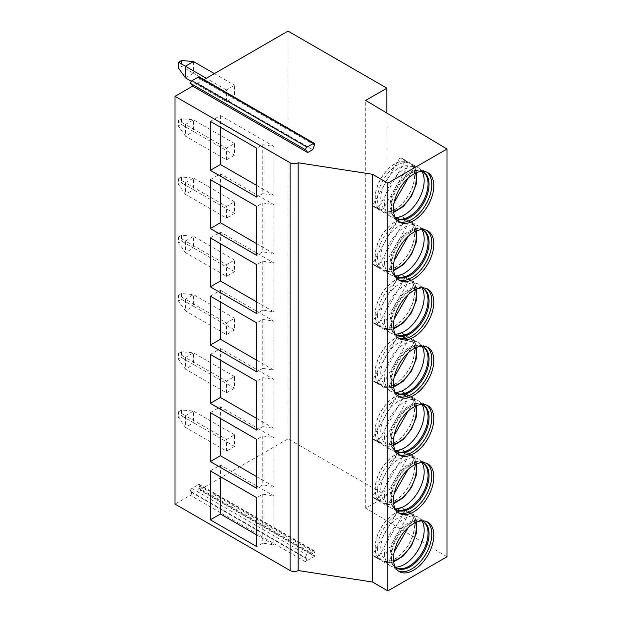 <?xml version="1.0" encoding="UTF-8"?>
<svg xmlns="http://www.w3.org/2000/svg" width="622" height="622" viewBox="0 0 622 622"><rect width="100%" height="100%" fill="white"/><g stroke="black" fill="none" stroke-linecap="round" stroke-linejoin="round"><path stroke-width="0.47" stroke-dasharray="3.11 2.33" d="M315.105 556.021L305.316 561.674A1.858 1.073 120 0 0 306.452 558.743L305.752 557.747A1.858 1.073 -60 0 1 306.887 554.824L313.535 550.983A1.858 1.073 -60 0 1 314.46 550.89A1.858 1.073 -60 0 1 314.67 552.6L313.97 554.404A1.858 1.073 120 0 0 314.18 556.107A1.858 1.073 120 0 0 315.105 556.021L200.09 489.615A1.858 1.073 -60 0 1 199.157 489.708A1.858 1.073 -60 0 1 198.954 487.998L313.97 554.404M314.46 550.89L199.444 484.491A1.858 1.073 -60 0 0 198.511 484.585L191.871 488.418A1.858 1.073 -60 0 0 190.736 491.341L191.436 492.336A1.858 1.073 -60 0 1 190.301 495.267L175.015 504.092M446.985 556.768L365.697 508.166L386.884 495.936L288.009 438.852L200.09 489.615M199.444 484.491A1.858 1.073 -60 0 1 199.646 486.194L198.954 487.998M288.009 438.852L288.009 31.1M203.946 79.639L197.718 83.231L312.734 149.638M199.281 76.949A1.858 1.073 -60 0 1 199.491 78.652L197.718 83.231M226.47 101.58L226.47 89.933L234.541 85.268L234.541 96.923L226.47 101.58L191.351 81.303M226.47 159.831L226.47 148.184L234.541 143.519L234.541 155.173L226.47 159.831L185.426 136.132L193.489 131.475L181.57 124.594L178.545 126.336L185.426 136.132L185.426 124.478L178.545 120.512L178.545 126.336M226.47 218.081L226.47 206.434L234.541 201.769L234.541 213.424L226.47 218.081L185.426 194.383L193.489 189.726L181.57 182.845L178.545 184.586L185.426 194.383L185.426 182.728L178.545 178.763L178.545 184.586M226.47 276.331L226.47 264.684L234.541 260.019L234.541 271.674L226.47 276.331L185.426 252.633L193.489 247.976L181.57 241.095L178.545 242.837L185.426 252.633L185.426 240.978L178.545 237.013L178.545 242.837M226.47 334.582L226.47 322.935L234.541 318.27L234.541 329.924L226.47 334.582L185.426 310.883L193.489 306.226L181.57 299.345L178.545 301.087L185.426 310.883L185.426 299.229L178.545 295.263L178.545 301.087M226.47 392.832L226.47 381.185L234.541 376.52L234.541 388.175L226.47 392.832L185.426 369.134L193.489 364.476L181.57 357.596L178.545 359.337L185.426 369.134L185.426 357.479L178.545 353.514L178.545 359.337M226.47 451.082L226.47 439.435L234.541 434.77L234.541 446.425L226.47 451.082L185.426 427.384L193.489 422.727L181.57 415.846L178.545 417.587L185.426 427.384L185.426 415.729L178.545 411.764L178.545 417.587M386.884 495.936L386.884 113.087M365.697 508.166L365.697 100.414M210.329 121.383L220.413 115.56L273.89 146.434L262.787 144.685L256.738 148.184M262.787 144.685L262.787 193.613L256.738 197.112M256.738 185.465L273.89 195.362L262.787 193.613M220.413 115.56L220.413 127.215M273.89 146.434L273.89 195.362M210.329 179.634L220.413 173.81L273.89 204.685L262.787 202.935L256.738 206.434M262.787 202.935L262.787 251.863L256.738 255.362M256.738 243.715L273.89 253.613L262.787 251.863M220.413 173.81L220.413 185.465M273.89 204.685L273.89 253.613M210.329 237.884L220.413 232.06L273.89 262.935L262.787 261.186L256.738 264.684M262.787 261.186L262.787 310.114L256.738 313.612M256.738 301.965L273.89 311.863L262.787 310.114M220.413 232.06L220.413 243.715M273.89 262.935L273.89 311.863M210.329 296.134L220.413 290.311L273.89 321.185L262.787 319.436L256.738 322.935M262.787 319.436L262.787 368.364L256.738 371.863M256.738 360.216L273.89 370.113L262.787 368.364M220.413 290.311L220.413 301.965M273.89 321.185L273.89 370.113M210.329 354.385L220.413 348.561L273.89 379.436L262.787 377.686L256.738 381.185M262.787 377.686L262.787 426.614L256.738 430.113M256.738 418.458L273.89 428.364L262.787 426.614M220.413 348.561L220.413 360.216M273.89 379.436L273.89 428.364M210.329 412.635L220.413 406.811L273.89 437.686L262.787 435.936L256.738 439.435M262.787 435.936L262.787 484.865L256.738 488.363M256.738 476.709L273.89 486.614L262.787 484.865M220.413 406.811L220.413 418.466M273.89 437.686L273.89 486.614M210.329 470.885L220.413 465.062L273.89 495.936L262.787 494.187L256.738 497.686M262.787 494.187L262.787 543.115L256.738 546.614M256.738 534.959L273.89 544.864L262.787 543.115M220.413 465.062L220.413 476.709M273.89 495.936L273.89 544.864M395.188 217.513A26.824 15.488 120 0 1 391.448 210.143A26.824 15.488 120 0 1 391.121 206.317A26.824 15.488 -60 0 1 413.568 171.827L415.302 171.198A28.534 16.475 -60 0 0 391.425 207.888A28.534 16.475 120 0 0 391.767 211.954A28.534 16.475 120 0 0 397.334 220.95A28.534 16.475 120 0 0 398.383 221.471M415.302 171.198A28.534 16.475 -60 0 1 425.876 171.524A28.534 16.475 -60 0 1 426.847 172.17M413.568 171.827A26.824 15.488 -60 0 1 421.817 171.377M422.991 171.859A26.824 15.488 -60 0 0 422.493 171.548A26.824 15.488 -60 0 0 401.828 178.739A26.824 15.488 -60 0 0 390.118 205.734A26.824 15.488 120 0 0 395.67 218.011A26.824 15.488 120 0 0 396.183 218.283M378.51 208.922L378.635 208.704A27.796 16.048 -60 0 1 380.967 178.693A27.796 16.048 -60 0 1 405.769 161.425L405.894 161.207A28.037 16.188 -60 0 0 385.554 171.843A28.037 16.188 -60 0 0 375.097 198.053A28.037 16.188 120 0 0 378.51 208.922L372.492 205.447A28.037 16.188 120 0 0 374.887 207.414L390.321 216.324A28.037 16.188 120 0 1 384.513 203.487A28.037 16.188 -60 0 1 396.75 175.272A28.037 16.188 -60 0 1 418.357 167.761A28.037 16.188 -60 0 1 420.037 168.997A28.037 16.188 -60 0 1 421.996 171.439M390.321 216.324A28.037 16.188 120 0 0 392.233 217.164A28.037 16.188 120 0 0 395.328 217.638M374.887 207.414A28.037 16.188 120 0 0 377.935 208.533L405.319 160.818A28.037 16.188 120 0 0 402.924 158.851A28.037 16.188 120 0 0 399.876 157.731L372.492 205.447M383.961 212.009L384.085 211.791A27.796 16.048 -60 0 0 408.887 194.523A27.796 16.048 -60 0 0 411.22 164.511L411.344 164.294A28.037 16.188 -60 0 1 414.75 175.163A28.037 16.188 120 0 1 404.292 201.373A28.037 16.188 120 0 1 383.961 212.009L377.935 208.533M380.874 209.995L383.564 208.386L407.97 165.856L408.009 162.715A27.796 16.048 120 0 0 383.206 179.983A27.796 16.048 120 0 0 380.874 209.995L378.635 208.704M405.769 161.425L408.009 162.715M405.894 161.207L399.876 157.731M394.154 202.5L389.007 211.472L386.316 213.082A27.796 16.048 120 0 0 387.319 213.222A27.796 16.048 120 0 0 411.056 195.922A27.796 16.048 120 0 0 414.174 166.712A27.796 16.048 120 0 0 413.451 165.802L413.42 168.943L408.133 178.149M384.085 211.791L386.316 213.082M411.22 164.511L413.451 165.802M411.344 164.294L405.319 160.818M395.188 275.764A26.824 15.488 120 0 1 391.448 268.393A26.824 15.488 120 0 1 391.121 264.568A26.824 15.488 -60 0 1 413.568 230.078L415.302 229.448A28.534 16.475 -60 0 0 391.425 266.138A28.534 16.475 120 0 0 391.767 270.205A28.534 16.475 120 0 0 397.334 279.2A28.534 16.475 120 0 0 398.383 279.721M415.302 229.448A28.534 16.475 -60 0 1 425.876 229.775A28.534 16.475 -60 0 1 426.847 230.42M413.568 230.078A26.824 15.488 -60 0 1 421.817 229.627M422.991 230.109A26.824 15.488 -60 0 0 422.493 229.798A26.824 15.488 -60 0 0 401.828 236.99A26.824 15.488 -60 0 0 390.118 263.985A26.824 15.488 120 0 0 395.67 276.261A26.824 15.488 120 0 0 396.183 276.533M378.51 267.172L378.635 266.955A27.796 16.048 -60 0 1 380.967 236.943A27.796 16.048 -60 0 1 405.769 219.675L405.894 219.457A28.037 16.188 -60 0 0 385.554 230.093A28.037 16.188 -60 0 0 375.097 256.303A28.037 16.188 120 0 0 378.51 267.172L372.492 263.697A28.037 16.188 120 0 0 374.887 265.664L390.321 274.574A28.037 16.188 120 0 1 384.513 261.738A28.037 16.188 -60 0 1 396.75 233.522A28.037 16.188 -60 0 1 418.357 226.011A28.037 16.188 -60 0 1 420.037 227.248A28.037 16.188 -60 0 1 421.996 229.689M390.321 274.574A28.037 16.188 120 0 0 392.233 275.414A28.037 16.188 120 0 0 395.328 275.888M374.887 265.664A28.037 16.188 120 0 0 377.935 266.784L405.319 219.068A28.037 16.188 120 0 0 402.924 217.101A28.037 16.188 120 0 0 399.876 215.982L372.492 263.697M383.961 270.259L384.085 270.041A27.796 16.048 -60 0 0 408.887 252.773A27.796 16.048 -60 0 0 411.22 222.762L411.344 222.544A28.037 16.188 -60 0 1 414.75 233.413A28.037 16.188 120 0 1 404.292 259.623A28.037 16.188 120 0 1 383.961 270.259L377.935 266.784M405.894 219.457L399.876 215.982M378.635 266.955L380.874 268.245L383.564 266.636L407.97 224.107L408.009 220.965A27.796 16.048 120 0 0 383.206 238.234A27.796 16.048 120 0 0 380.874 268.245M405.769 219.675L408.009 220.965M411.344 222.544L405.319 219.068M411.22 222.762L413.451 224.052L413.42 227.193L408.133 236.399M384.085 270.041L386.316 271.332L389.007 269.723L394.154 260.75M386.316 271.332A27.796 16.048 120 0 0 387.319 271.472A27.796 16.048 120 0 0 411.056 254.173A27.796 16.048 120 0 0 414.174 224.962A27.796 16.048 120 0 0 413.451 224.052M395.188 334.014A26.824 15.488 120 0 1 391.448 326.643A26.824 15.488 120 0 1 391.121 322.818A26.824 15.488 -60 0 1 413.568 288.328L415.302 287.698A28.534 16.475 -60 0 0 391.425 324.389A28.534 16.475 120 0 0 391.767 328.455A28.534 16.475 120 0 0 397.334 337.451A28.534 16.475 120 0 0 398.383 337.971M415.302 287.698A28.534 16.475 -60 0 1 425.876 288.025A28.534 16.475 -60 0 1 426.847 288.67M413.568 288.328A26.824 15.488 -60 0 1 421.817 287.877M422.991 288.359A26.824 15.488 -60 0 0 422.493 288.048A26.824 15.488 -60 0 0 401.828 295.24A26.824 15.488 -60 0 0 390.118 322.235A26.824 15.488 120 0 0 395.67 334.512A26.824 15.488 120 0 0 396.183 334.784M378.51 325.423L378.635 325.205A27.796 16.048 -60 0 1 380.967 295.193A27.796 16.048 -60 0 1 405.769 277.925L405.894 277.707A28.037 16.188 -60 0 0 385.554 288.344A28.037 16.188 -60 0 0 375.097 314.553A28.037 16.188 120 0 0 378.51 325.423L372.492 321.947A28.037 16.188 120 0 0 374.887 323.914L390.321 332.824A28.037 16.188 120 0 1 384.513 319.988A28.037 16.188 -60 0 1 396.75 291.772A28.037 16.188 -60 0 1 418.357 284.262A28.037 16.188 -60 0 1 420.037 285.498A28.037 16.188 -60 0 1 421.996 287.939M390.321 332.824A28.037 16.188 120 0 0 392.233 333.656A28.037 16.188 120 0 0 395.328 334.138M374.887 323.914A28.037 16.188 120 0 0 377.935 325.034L405.319 277.319A28.037 16.188 120 0 0 402.924 275.352A28.037 16.188 120 0 0 399.876 274.232L372.492 321.947M383.961 328.509L384.085 328.292A27.796 16.048 -60 0 0 408.887 311.023A27.796 16.048 -60 0 0 411.22 281.012L411.344 280.794A28.037 16.188 -60 0 1 414.75 291.664A28.037 16.188 120 0 1 404.292 317.873A28.037 16.188 120 0 1 383.961 328.509L377.935 325.034M405.894 277.707L399.876 274.232M378.635 325.205L380.874 326.496L383.564 324.886L407.97 282.357L408.009 279.216A27.796 16.048 120 0 0 383.206 296.484A27.796 16.048 120 0 0 380.874 326.496M405.769 277.925L408.009 279.216M411.344 280.794L405.319 277.319M411.22 281.012L413.451 282.302L413.42 285.444L408.133 294.649M384.085 328.292L386.316 329.582L389.007 327.973L394.154 319M386.316 329.582A27.796 16.048 120 0 0 387.319 329.722A27.796 16.048 120 0 0 411.056 312.423A27.796 16.048 120 0 0 414.174 283.212A27.796 16.048 120 0 0 413.451 282.302M395.188 392.264A26.824 15.488 120 0 1 391.448 384.894A26.824 15.488 120 0 1 391.121 381.068A26.824 15.488 -60 0 1 413.568 346.578L415.302 345.949A28.534 16.475 -60 0 0 391.425 382.639A28.534 16.475 120 0 0 391.767 386.705A28.534 16.475 120 0 0 397.334 395.701A28.534 16.475 120 0 0 398.383 396.222M415.302 345.949A28.534 16.475 -60 0 1 425.876 346.275A28.534 16.475 -60 0 1 426.847 346.921M413.568 346.578A26.824 15.488 -60 0 1 421.817 346.127M422.991 346.609A26.824 15.488 -60 0 0 422.493 346.298A26.824 15.488 -60 0 0 401.828 353.49A26.824 15.488 -60 0 0 390.118 380.485A26.824 15.488 120 0 0 395.67 392.762A26.824 15.488 120 0 0 396.183 393.034M378.51 383.673L378.635 383.455A27.796 16.048 -60 0 1 380.967 353.444A27.796 16.048 -60 0 1 405.769 336.175L405.894 335.958A28.037 16.188 -60 0 0 385.554 346.594A28.037 16.188 -60 0 0 375.097 372.803A28.037 16.188 120 0 0 378.51 383.673L372.492 380.197A28.037 16.188 120 0 0 374.887 382.165L390.321 391.075A28.037 16.188 120 0 1 384.513 378.238A28.037 16.188 -60 0 1 396.75 350.023A28.037 16.188 -60 0 1 418.357 342.512A28.037 16.188 -60 0 1 420.037 343.748A28.037 16.188 -60 0 1 421.996 346.19M390.321 391.075A28.037 16.188 120 0 0 392.233 391.907A28.037 16.188 120 0 0 395.328 392.389M374.887 382.165A28.037 16.188 120 0 0 377.935 383.284L405.319 335.569A28.037 16.188 120 0 0 402.924 333.602A28.037 16.188 120 0 0 399.876 332.482L372.492 380.197M383.961 386.76L384.085 386.542A27.796 16.048 -60 0 0 408.887 369.274A27.796 16.048 -60 0 0 411.22 339.262L411.344 339.044A28.037 16.188 -60 0 1 414.75 349.914A28.037 16.188 120 0 1 404.292 376.123A28.037 16.188 120 0 1 383.961 386.76L377.935 383.284M405.894 335.958L399.876 332.482M378.635 383.455L380.874 384.746L383.564 383.136L407.97 340.607L408.009 337.466A27.796 16.048 120 0 0 383.206 354.734A27.796 16.048 120 0 0 380.874 384.746M405.769 336.175L408.009 337.466M411.344 339.044L405.319 335.569M411.22 339.262L413.451 340.553L413.42 343.694L408.133 352.899M384.085 386.542L386.316 387.833L389.007 386.223L394.154 377.251M386.316 387.833A27.796 16.048 120 0 0 387.319 387.972A27.796 16.048 120 0 0 411.056 370.673A27.796 16.048 120 0 0 414.174 341.462A27.796 16.048 120 0 0 413.451 340.553M395.188 450.515A26.824 15.488 120 0 1 391.448 443.144A26.824 15.488 120 0 1 391.121 439.319A26.824 15.488 -60 0 1 413.568 404.829L415.302 404.199A28.534 16.475 -60 0 0 391.425 440.889A28.534 16.475 120 0 0 391.767 444.955A28.534 16.475 120 0 0 397.334 453.951A28.534 16.475 120 0 0 398.383 454.472M415.302 404.199A28.534 16.475 -60 0 1 425.876 404.525A28.534 16.475 -60 0 1 426.847 405.171M413.568 404.829A26.824 15.488 -60 0 1 421.817 404.378M422.991 404.86A26.824 15.488 -60 0 0 422.493 404.549A26.824 15.488 -60 0 0 401.828 411.741A26.824 15.488 -60 0 0 390.118 438.735A26.824 15.488 120 0 0 395.67 451.012A26.824 15.488 120 0 0 396.183 451.284M378.51 441.923L378.635 441.706A27.796 16.048 -60 0 1 380.967 411.694A27.796 16.048 -60 0 1 405.769 394.426L405.894 394.208A28.037 16.188 -60 0 0 385.554 404.844A28.037 16.188 -60 0 0 375.097 431.054A28.037 16.188 120 0 0 378.51 441.923L372.492 438.448A28.037 16.188 120 0 0 374.887 440.415L390.321 449.325A28.037 16.188 120 0 1 384.513 436.488A28.037 16.188 -60 0 1 396.75 408.273A28.037 16.188 -60 0 1 418.357 400.762A28.037 16.188 -60 0 1 420.037 401.999A28.037 16.188 -60 0 1 421.996 404.44M390.321 449.325A28.037 16.188 120 0 0 392.233 450.157A28.037 16.188 120 0 0 395.328 450.639M374.887 440.415A28.037 16.188 120 0 0 377.935 441.534L405.319 393.819A28.037 16.188 120 0 0 402.924 391.852A28.037 16.188 120 0 0 399.876 390.733L372.492 438.448M383.961 445.01L384.085 444.792A27.796 16.048 -60 0 0 408.887 427.524A27.796 16.048 -60 0 0 411.22 397.512L411.344 397.295A28.037 16.188 -60 0 1 414.75 408.164A28.037 16.188 120 0 1 404.292 434.374A28.037 16.188 120 0 1 383.961 445.01L377.935 441.534M405.894 394.208L399.876 390.733M378.635 441.706L380.874 442.996L383.564 441.387L407.97 398.857L408.009 395.716A27.796 16.048 120 0 0 383.206 412.985A27.796 16.048 120 0 0 380.874 442.996M405.769 394.426L408.009 395.716M411.344 397.295L405.319 393.819M411.22 397.512L413.451 398.803L413.42 401.944L408.133 411.15M384.085 444.792L386.316 446.083L389.007 444.473L394.154 435.501M386.316 446.083A27.796 16.048 120 0 0 387.319 446.223A27.796 16.048 120 0 0 411.056 428.923A27.796 16.048 120 0 0 414.174 399.713A27.796 16.048 120 0 0 413.451 398.803M395.188 508.765A26.824 15.488 120 0 1 391.448 501.386A26.824 15.488 120 0 1 391.121 497.569A26.824 15.488 -60 0 1 413.568 463.079L415.302 462.449A28.534 16.475 -60 0 0 391.425 499.139A28.534 16.475 120 0 0 391.767 503.206A28.534 16.475 120 0 0 397.334 512.201A28.534 16.475 120 0 0 398.383 512.722M415.302 462.449A28.534 16.475 -60 0 1 425.876 462.776A28.534 16.475 -60 0 1 426.847 463.421M413.568 463.079A26.824 15.488 -60 0 1 421.817 462.628M422.991 463.11A26.824 15.488 -60 0 0 422.493 462.799A26.824 15.488 -60 0 0 401.828 469.991A26.824 15.488 -60 0 0 390.118 496.986A26.824 15.488 120 0 0 395.67 509.262A26.824 15.488 120 0 0 396.183 509.535M378.51 500.174L378.635 499.956A27.796 16.048 -60 0 1 380.967 469.944A27.796 16.048 -60 0 1 405.769 452.676L405.894 452.458A28.037 16.188 -60 0 0 385.554 463.095A28.037 16.188 -60 0 0 375.097 489.304A28.037 16.188 120 0 0 378.51 500.174L372.492 496.698A28.037 16.188 120 0 0 374.887 498.665L390.321 507.575A28.037 16.188 120 0 1 384.513 494.739A28.037 16.188 -60 0 1 396.75 466.523A28.037 16.188 -60 0 1 418.357 459.013A28.037 16.188 -60 0 1 420.037 460.249A28.037 16.188 -60 0 1 421.996 462.69M390.321 507.575A28.037 16.188 120 0 0 392.233 508.407A28.037 16.188 120 0 0 395.328 508.889M374.887 498.665A28.037 16.188 120 0 0 377.935 499.785L405.319 452.07A28.037 16.188 120 0 0 402.924 450.103A28.037 16.188 120 0 0 399.876 448.983L372.492 496.698M383.961 503.26L384.085 503.042A27.796 16.048 -60 0 0 408.887 485.774A27.796 16.048 -60 0 0 411.22 455.763L411.344 455.545A28.037 16.188 -60 0 1 414.75 466.414A28.037 16.188 120 0 1 404.292 492.624A28.037 16.188 120 0 1 383.961 503.26L377.935 499.785M405.894 452.458L399.876 448.983M378.635 499.956L380.874 501.246L383.564 499.637L407.97 457.108L408.009 453.967A27.796 16.048 120 0 0 383.206 471.235A27.796 16.048 120 0 0 380.874 501.246M405.769 452.676L408.009 453.967M411.344 455.545L405.319 452.07M411.22 455.763L413.451 457.053L413.42 460.194L408.133 469.4M384.085 503.042L386.316 504.333L389.007 502.724L394.154 493.751M386.316 504.333A27.796 16.048 120 0 0 387.319 504.473A27.796 16.048 120 0 0 411.056 487.174A27.796 16.048 120 0 0 414.174 457.963A27.796 16.048 120 0 0 413.451 457.053M395.188 567.015A26.824 15.488 120 0 1 391.448 559.637A26.824 15.488 120 0 1 391.121 555.811A26.824 15.488 -60 0 1 413.568 521.329L415.302 520.7A28.534 16.475 -60 0 0 391.425 557.39A28.534 16.475 120 0 0 391.767 561.456A28.534 16.475 120 0 0 397.334 570.452A28.534 16.475 120 0 0 398.383 570.973M415.302 520.7A28.534 16.475 -60 0 1 425.876 521.026A28.534 16.475 -60 0 1 426.847 521.671M413.568 521.329A26.824 15.488 -60 0 1 421.817 520.878M422.991 521.36A26.824 15.488 -60 0 0 422.493 521.049A26.824 15.488 -60 0 0 401.828 528.241A26.824 15.488 -60 0 0 390.118 555.236A26.824 15.488 120 0 0 395.67 567.513A26.824 15.488 120 0 0 396.183 567.785M378.51 558.424L378.635 558.206A27.796 16.048 -60 0 1 380.967 528.195A27.796 16.048 -60 0 1 405.769 510.919L405.894 510.709A28.037 16.188 -60 0 0 385.554 521.345A28.037 16.188 -60 0 0 375.097 547.554A28.037 16.188 120 0 0 378.51 558.424L372.492 554.948A28.037 16.188 120 0 0 374.887 556.915L390.321 565.826A28.037 16.188 120 0 1 384.513 552.989A28.037 16.188 -60 0 1 396.75 524.774A28.037 16.188 -60 0 1 418.357 517.263A28.037 16.188 -60 0 1 420.037 518.499A28.037 16.188 -60 0 1 421.996 520.941M390.321 565.826A28.037 16.188 120 0 0 392.233 566.658A28.037 16.188 120 0 0 395.328 567.14M374.887 556.915A28.037 16.188 120 0 0 377.935 558.035L405.319 510.32A28.037 16.188 120 0 0 402.924 508.353A28.037 16.188 120 0 0 399.876 507.233L372.492 554.948M383.961 561.51L384.085 561.293A27.796 16.048 -60 0 0 408.887 544.025A27.796 16.048 -60 0 0 411.22 514.013L411.344 513.795A28.037 16.188 -60 0 1 414.75 524.665A28.037 16.188 120 0 1 404.292 550.874A28.037 16.188 120 0 1 383.961 561.51L377.935 558.035M405.894 510.709L399.876 507.233M378.635 558.206L380.874 559.497L383.564 557.887L407.97 515.358L408.009 512.217A27.796 16.048 120 0 0 383.206 529.485A27.796 16.048 120 0 0 380.874 559.497M405.769 510.919L408.009 512.217M411.344 513.795L405.319 510.32M411.22 514.013L413.451 515.304L413.42 518.445L408.133 527.65M384.085 561.293L386.316 562.583L389.007 560.974L394.154 552.002M386.316 562.583A27.796 16.048 120 0 0 387.319 562.723A27.796 16.048 120 0 0 411.056 545.424A27.796 16.048 120 0 0 414.174 516.213A27.796 16.048 120 0 0 413.451 515.304M214.365 73.621L234.541 85.268M226.47 89.933L206.294 78.279M185.426 77.882L193.489 73.225L181.57 66.344L178.545 68.086M193.489 61.57L193.489 73.225L234.541 96.923M181.57 60.513L181.57 66.344M178.545 120.512L181.57 118.763L193.489 119.821L185.426 124.478L226.47 148.184M234.541 155.173L193.489 131.475L193.489 119.821L234.541 143.519M181.57 118.763L181.57 124.594M178.545 178.763L181.57 177.013L193.489 178.071L185.426 182.728L226.47 206.434M234.541 213.424L193.489 189.726L193.489 178.071L234.541 201.769M181.57 177.013L181.57 182.845M178.545 237.013L181.57 235.264L193.489 236.321L185.426 240.978L226.47 264.684M234.541 271.674L193.489 247.976L193.489 236.321L234.541 260.019M181.57 235.264L181.57 241.095M178.545 295.263L181.57 293.514L193.489 294.571L185.426 299.229L226.47 322.935M234.541 329.924L193.489 306.226L193.489 294.571L234.541 318.27M181.57 293.514L181.57 299.345M178.545 353.514L181.57 351.764L193.489 352.822L185.426 357.479L226.47 381.185M234.541 388.175L193.489 364.476L193.489 352.822L234.541 376.52M181.57 351.764L181.57 357.596M178.545 411.764L181.57 410.015L193.489 411.072L185.426 415.729L226.47 439.435M234.541 446.425L193.489 422.727L193.489 411.072L234.541 434.77M181.57 410.015L181.57 415.846M305.316 561.674L190.301 495.267M199.646 486.194L314.67 552.6M198.511 484.585L313.535 550.983M191.871 488.418L306.887 554.824M190.736 491.341L305.752 557.747M191.436 492.336L306.452 558.743M199.491 78.652L314.507 145.058M407.97 165.856A25.113 14.5 120 0 0 385.873 181.515A25.113 14.5 120 0 0 383.564 208.386M389.007 211.472A25.113 14.5 120 0 0 393.539 211.216M415.543 173.103A25.113 14.5 120 0 0 413.42 168.943M407.97 224.107A25.113 14.5 120 0 0 385.873 239.765A25.113 14.5 120 0 0 383.564 266.636M389.007 269.723A25.113 14.5 120 0 0 393.539 269.466M415.543 231.353A25.113 14.5 120 0 0 413.42 227.193M407.97 282.357A25.113 14.5 120 0 0 385.873 298.016A25.113 14.5 120 0 0 383.564 324.886M389.007 327.973A25.113 14.5 120 0 0 393.539 327.716M415.543 289.603A25.113 14.5 120 0 0 413.42 285.444M407.97 340.607A25.113 14.5 120 0 0 385.873 356.266A25.113 14.5 120 0 0 383.564 383.136M389.007 386.223A25.113 14.5 120 0 0 393.539 385.967M415.543 347.853A25.113 14.5 120 0 0 413.42 343.694M407.97 398.857A25.113 14.5 120 0 0 385.873 414.516A25.113 14.5 120 0 0 383.564 441.387M389.007 444.473A25.113 14.5 120 0 0 393.539 444.217M415.543 406.104A25.113 14.5 120 0 0 413.42 401.944M407.97 457.108A25.113 14.5 120 0 0 385.873 472.767A25.113 14.5 120 0 0 383.564 499.637M389.007 502.724A25.113 14.5 120 0 0 393.539 502.467M415.543 464.354A25.113 14.5 120 0 0 413.42 460.194M407.97 515.358A25.113 14.5 120 0 0 385.873 531.017A25.113 14.5 120 0 0 383.564 557.887M389.007 560.974A25.113 14.5 120 0 0 393.539 560.717M415.543 522.604A25.113 14.5 120 0 0 413.42 518.445M314.18 556.107L199.157 489.708M397.334 220.95L399.355 222.116M425.876 171.524L427.889 172.691M391.448 210.143L391.767 211.954M395.67 218.011L396.68 218.594M422.493 171.548L423.504 172.131M424.103 172.729L420.037 168.997M397.497 218.812L392.233 217.164M387.319 213.222L393.672 212.397M416.631 172.628L414.174 166.712M402.924 158.851L418.357 167.761M397.334 279.2L399.355 280.367M425.876 229.775L427.889 230.941M391.448 268.393L391.767 270.205M395.67 276.261L396.68 276.844M422.493 229.798L423.504 230.381M424.103 230.98L420.037 227.248M397.497 277.062L392.233 275.414M402.924 217.101L418.357 226.011M387.319 271.472L393.672 270.648M416.631 230.879L414.174 224.962M397.334 337.451L399.355 338.617M425.876 288.025L427.889 289.191M391.448 326.643L391.767 328.455M395.67 334.512L396.68 335.095M422.493 288.048L423.504 288.631M424.103 289.23L420.037 285.498M397.497 335.312L392.233 333.656M402.924 275.352L418.357 284.262M387.319 329.722L393.672 328.898M416.631 289.129L414.174 283.212M397.334 395.701L399.355 396.867M425.876 346.275L427.889 347.441M391.448 384.894L391.767 386.705M395.67 392.762L396.68 393.345M422.493 346.298L423.504 346.882M424.103 347.48L420.037 343.748M397.497 393.563L392.233 391.907M402.924 333.602L418.357 342.512M387.319 387.972L393.672 387.148M416.631 347.371L414.174 341.462M397.334 453.951L399.355 455.117M425.876 404.525L427.889 405.692M391.448 443.144L391.767 444.955M395.67 451.012L396.68 451.595M422.493 404.549L423.504 405.132M424.103 405.731L420.037 401.999M397.497 451.813L392.233 450.157M402.924 391.852L418.357 400.762M387.319 446.223L393.672 445.399M416.631 405.622L414.174 399.713M397.334 512.201L399.355 513.368M425.876 462.776L427.889 463.942M391.448 501.386L391.767 503.206M395.67 509.262L396.68 509.846M422.493 462.799L423.504 463.382M424.103 463.981L420.037 460.249M397.497 510.063L392.233 508.407M402.924 450.103L418.357 459.013M387.319 504.473L393.672 503.649M416.631 463.872L414.174 457.963M397.334 570.452L399.355 571.618M425.876 521.026L427.889 522.192M391.448 559.637L391.767 561.456M395.67 567.513L396.68 568.096M422.493 521.049L423.504 521.633M424.103 522.231L420.037 518.499M397.497 568.314L392.233 566.658M402.924 508.353L418.357 517.263M387.319 562.723L393.672 561.899M416.631 522.122L414.174 516.213"/><path stroke-width="0.93" d="M314.297 143.348A1.858 1.073 -60 0 1 314.507 145.058L312.734 149.638L307.688 152.553L305.907 150.019A1.858 1.073 -60 0 1 307.043 147.095L313.371 143.441A1.858 1.073 -60 0 1 314.297 143.348L199.281 76.949A1.858 1.073 -60 0 0 198.356 77.035L192.027 80.689A1.858 1.073 -60 0 0 190.892 83.62L192.672 86.147L175.015 96.34L175.015 504.092L290.085 570.529A5.707 3.297 0 0 0 298.156 570.529L372.492 582.029L387.864 590.9L446.985 556.768L446.985 149.016L365.697 100.414L386.884 88.184L288.009 31.1L203.946 79.639M386.884 113.087L386.884 88.184M387.864 590.9L387.864 183.148L446.985 149.016M393.446 209.054A28.534 16.475 120 0 0 399.355 222.116A28.534 16.475 120 0 0 421.343 214.473A28.534 16.475 120 0 0 433.798 185.753A28.534 16.475 120 0 0 427.889 172.691A28.534 16.475 120 0 0 405.902 180.333A28.534 16.475 120 0 0 393.446 209.054M393.446 267.305A28.534 16.475 120 0 0 399.355 280.367A28.534 16.475 120 0 0 421.343 272.724A28.534 16.475 120 0 0 433.798 244.003A28.534 16.475 120 0 0 427.889 230.941A28.534 16.475 120 0 0 405.902 238.584A28.534 16.475 120 0 0 393.446 267.305M393.446 325.555A28.534 16.475 120 0 0 399.355 338.617A28.534 16.475 120 0 0 421.343 330.974A28.534 16.475 120 0 0 433.798 302.253A28.534 16.475 120 0 0 427.889 289.191A28.534 16.475 120 0 0 405.902 296.834A28.534 16.475 120 0 0 393.446 325.555M393.446 383.805A28.534 16.475 120 0 0 399.355 396.867A28.534 16.475 120 0 0 421.343 389.224A28.534 16.475 120 0 0 433.798 360.503A28.534 16.475 120 0 0 427.889 347.441A28.534 16.475 120 0 0 405.902 355.084A28.534 16.475 120 0 0 393.446 383.805M393.446 442.055A28.534 16.475 120 0 0 399.355 455.117A28.534 16.475 120 0 0 421.343 447.475A28.534 16.475 120 0 0 433.798 418.754A28.534 16.475 120 0 0 427.889 405.692A28.534 16.475 120 0 0 405.902 413.335A28.534 16.475 120 0 0 393.446 442.055M393.446 500.306A28.534 16.475 120 0 0 399.355 513.368A28.534 16.475 120 0 0 421.343 505.725A28.534 16.475 120 0 0 433.798 477.004A28.534 16.475 120 0 0 427.889 463.942A28.534 16.475 120 0 0 405.902 471.585A28.534 16.475 120 0 0 393.446 500.306M393.446 558.556A28.534 16.475 120 0 0 399.355 571.618A28.534 16.475 120 0 0 421.343 563.967A28.534 16.475 120 0 0 433.798 535.254A28.534 16.475 120 0 0 427.889 522.192A28.534 16.475 120 0 0 405.902 529.835A28.534 16.475 120 0 0 393.446 558.556M372.492 582.029L372.492 174.277L387.864 183.148M298.156 570.529L298.156 162.777L372.492 174.277M175.015 96.34L290.085 162.777A5.707 3.297 0 0 0 298.156 162.777M210.329 170.319L210.329 121.383L256.738 148.184L256.738 197.112L210.329 170.319L220.413 164.488L256.738 185.465M210.329 228.569L210.329 179.634L256.738 206.434L256.738 255.362L210.329 228.569L220.413 222.738L256.738 243.715M210.329 286.82L210.329 237.884L256.738 264.684L256.738 313.612L210.329 286.82L220.413 280.988L256.738 301.965M210.329 345.07L210.329 296.134L256.738 322.935L256.738 371.863L210.329 345.07L220.413 339.239L256.738 360.216M210.329 403.32L210.329 354.385L256.738 381.185L256.738 430.113L210.329 403.32L220.413 397.489L256.738 418.458M210.329 461.571L210.329 412.635L256.738 439.435L256.738 488.363L210.329 461.571L220.413 455.739L256.738 476.709M210.329 519.821L210.329 470.885L256.738 497.686L256.738 546.614L210.329 519.821L220.413 513.99L256.738 534.959M192.672 86.147L307.688 152.553M220.413 127.215L220.413 164.488M220.413 185.465L220.413 222.738M220.413 243.715L220.413 280.988M220.413 301.965L220.413 339.239M220.413 360.216L220.413 397.489M220.413 418.466L220.413 455.739M220.413 476.709L220.413 513.99M398.383 221.471A28.534 16.475 120 0 0 419.982 212.6A28.534 16.475 120 0 0 431.785 184.586A28.534 16.475 -60 0 0 426.847 172.17M421.817 171.377A26.824 15.488 -60 0 1 423.504 172.131A26.824 15.488 -60 0 1 429.056 184.415A26.824 15.488 120 0 1 417.346 211.41A26.824 15.488 120 0 1 396.68 218.594A26.824 15.488 120 0 1 395.188 217.513M396.183 218.283A26.824 15.488 120 0 0 397.497 218.812A26.824 15.488 120 0 0 417.448 209.606A26.824 15.488 120 0 0 428.053 183.832A26.824 15.488 -60 0 0 424.103 172.729A26.824 15.488 -60 0 0 422.991 171.859M421.996 171.439A28.037 16.188 -60 0 1 424.165 180.598A28.037 16.188 120 0 1 395.328 217.638M394.154 202.5L408.133 178.149M398.383 279.721A28.534 16.475 120 0 0 419.982 270.85A28.534 16.475 120 0 0 431.785 242.837A28.534 16.475 -60 0 0 426.847 230.42M421.817 229.627A26.824 15.488 -60 0 1 423.504 230.381A26.824 15.488 -60 0 1 429.056 242.666A26.824 15.488 120 0 1 417.346 269.66A26.824 15.488 120 0 1 396.68 276.844A26.824 15.488 120 0 1 395.188 275.764M396.183 276.533A26.824 15.488 120 0 0 397.497 277.062A26.824 15.488 120 0 0 417.448 267.857A26.824 15.488 120 0 0 428.053 242.082A26.824 15.488 -60 0 0 424.103 230.98A26.824 15.488 -60 0 0 422.991 230.109M421.996 229.689A28.037 16.188 -60 0 1 424.165 238.848A28.037 16.188 120 0 1 395.328 275.888M394.154 260.75L408.133 236.399M398.383 337.971A28.534 16.475 120 0 0 419.982 329.1A28.534 16.475 120 0 0 431.785 301.087A28.534 16.475 -60 0 0 426.847 288.67M421.817 287.877A26.824 15.488 -60 0 1 423.504 288.631A26.824 15.488 -60 0 1 429.056 300.916A26.824 15.488 120 0 1 417.346 327.911A26.824 15.488 120 0 1 396.68 335.095A26.824 15.488 120 0 1 395.188 334.014M396.183 334.784A26.824 15.488 120 0 0 397.497 335.312A26.824 15.488 120 0 0 417.448 326.107A26.824 15.488 120 0 0 428.053 300.333A26.824 15.488 -60 0 0 424.103 289.23A26.824 15.488 -60 0 0 422.991 288.359M421.996 287.939A28.037 16.188 -60 0 1 424.165 297.098A28.037 16.188 120 0 1 395.328 334.138M394.154 319L408.133 294.649M398.383 396.222A28.534 16.475 120 0 0 419.982 387.35A28.534 16.475 120 0 0 431.785 359.337A28.534 16.475 -60 0 0 426.847 346.921M421.817 346.127A26.824 15.488 -60 0 1 423.504 346.882A26.824 15.488 -60 0 1 429.056 359.166A26.824 15.488 120 0 1 417.346 386.161A26.824 15.488 120 0 1 396.68 393.345A26.824 15.488 120 0 1 395.188 392.264M396.183 393.034A26.824 15.488 120 0 0 397.497 393.563A26.824 15.488 120 0 0 417.448 384.357A26.824 15.488 120 0 0 428.053 358.583A26.824 15.488 -60 0 0 424.103 347.48A26.824 15.488 -60 0 0 422.991 346.609M421.996 346.19A28.037 16.188 -60 0 1 424.165 355.349A28.037 16.188 120 0 1 395.328 392.389M394.154 377.251L408.133 352.899M398.383 454.472A28.534 16.475 120 0 0 419.982 445.601A28.534 16.475 120 0 0 431.785 417.587A28.534 16.475 -60 0 0 426.847 405.171M421.817 404.378A26.824 15.488 -60 0 1 423.504 405.132A26.824 15.488 -60 0 1 429.056 417.416A26.824 15.488 120 0 1 417.346 444.411A26.824 15.488 120 0 1 396.68 451.595A26.824 15.488 120 0 1 395.188 450.515M396.183 451.284A26.824 15.488 120 0 0 397.497 451.813A26.824 15.488 120 0 0 417.448 442.607A26.824 15.488 120 0 0 428.053 416.833A26.824 15.488 -60 0 0 424.103 405.731A26.824 15.488 -60 0 0 422.991 404.86M421.996 404.44A28.037 16.188 -60 0 1 424.165 413.599A28.037 16.188 120 0 1 395.328 450.639M394.154 435.501L408.133 411.15M398.383 512.722A28.534 16.475 120 0 0 419.982 503.851A28.534 16.475 120 0 0 431.785 475.838A28.534 16.475 -60 0 0 426.847 463.421M421.817 462.628A26.824 15.488 -60 0 1 423.504 463.382A26.824 15.488 -60 0 1 429.056 475.667A26.824 15.488 120 0 1 417.346 502.662A26.824 15.488 120 0 1 396.68 509.846A26.824 15.488 120 0 1 395.188 508.765M396.183 509.535A26.824 15.488 120 0 0 397.497 510.063A26.824 15.488 120 0 0 417.448 500.858A26.824 15.488 120 0 0 428.053 475.084A26.824 15.488 -60 0 0 424.103 463.981A26.824 15.488 -60 0 0 422.991 463.11M421.996 462.69A28.037 16.188 -60 0 1 424.165 471.849A28.037 16.188 120 0 1 395.328 508.889M394.154 493.751L408.133 469.4M398.383 570.973A28.534 16.475 120 0 0 419.982 562.101A28.534 16.475 120 0 0 431.785 534.088A28.534 16.475 -60 0 0 426.847 521.671M421.817 520.878A26.824 15.488 -60 0 1 423.504 521.633A26.824 15.488 -60 0 1 429.056 533.917A26.824 15.488 120 0 1 417.346 560.912A26.824 15.488 120 0 1 396.68 568.096A26.824 15.488 120 0 1 395.188 567.015M396.183 567.785A26.824 15.488 120 0 0 397.497 568.314A26.824 15.488 120 0 0 417.448 559.108A26.824 15.488 120 0 0 428.053 533.334A26.824 15.488 -60 0 0 424.103 522.231A26.824 15.488 -60 0 0 422.991 521.36M421.996 520.941A28.037 16.188 -60 0 1 424.165 530.099A28.037 16.188 120 0 1 395.328 567.14M394.154 552.002L408.133 527.65M178.545 62.262L181.57 60.513L193.489 61.57L185.426 66.227L178.545 62.262L178.545 68.086L185.426 77.882L185.426 66.227L206.294 78.279M193.489 61.57L214.365 73.621M191.351 81.303L185.426 77.882M290.085 570.529L290.085 162.777M190.892 83.62L305.907 150.019M192.027 80.689L307.043 147.095M198.356 77.035L313.371 143.441M393.539 211.216A25.113 14.5 120 0 0 411.049 195.914A25.113 14.5 120 0 0 415.543 173.103M393.539 269.466A25.113 14.5 120 0 0 411.049 254.165A25.113 14.5 120 0 0 415.543 231.353M393.539 327.716A25.113 14.5 120 0 0 411.049 312.415A25.113 14.5 120 0 0 415.543 289.603M393.539 385.967A25.113 14.5 120 0 0 411.049 370.665A25.113 14.5 120 0 0 415.543 347.853M393.539 444.217A25.113 14.5 120 0 0 411.049 428.916A25.113 14.5 120 0 0 415.543 406.104M393.539 502.467A25.113 14.5 120 0 0 411.049 487.166A25.113 14.5 120 0 0 415.543 464.354M393.539 560.717A25.113 14.5 120 0 0 411.049 545.416A25.113 14.5 120 0 0 415.543 522.604M393.672 212.397L403.289 206.496L411.5 196.179L416.328 183.91L416.631 172.628M393.672 270.648L403.289 264.739L411.5 254.429L416.328 242.16L416.631 230.879M393.672 328.898L403.289 322.989L411.5 312.679L416.328 300.41L416.631 289.129M393.672 387.148L403.289 381.239L411.5 370.93L416.328 358.661L416.631 347.371M393.672 445.399L403.289 439.49L411.5 429.18L416.328 416.911L416.631 405.622M393.672 503.649L403.289 497.74L411.5 487.43L416.328 475.161L416.631 463.872M393.672 561.899L403.289 555.99L411.5 545.681L416.328 533.412L416.631 522.122"/></g></svg>
